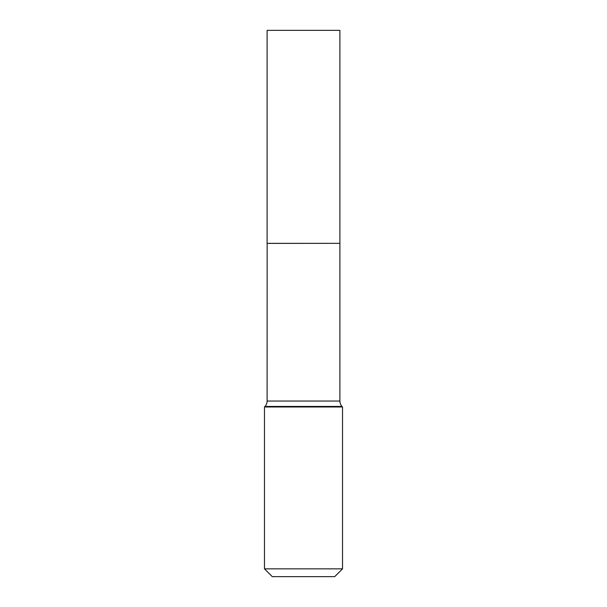 <?xml version="1.0" encoding="UTF-8"?>
<svg xmlns="http://www.w3.org/2000/svg" width="607" height="607" viewBox="0 0 607 607"><rect width="100%" height="100%" fill="white"/><g stroke="black" fill="none" stroke-linecap="round" stroke-linejoin="round"><path stroke-width="0.46" stroke-dasharray="3.04 2.28" d="M267.103 30.35L339.897 30.35M267.103 243.346L339.897 243.346M339.844 243.346L267.156 243.346L339.844 243.346M267.103 243.399L339.897 243.399M264.477 406.978L342.523 406.978M264.477 568.842L342.523 568.842M272.285 576.65L334.715 576.65M267.103 401.037L339.897 401.037M264.978 406.447L342.022 406.447"/><path stroke-width="0.91" d="M339.897 30.35L267.103 30.35L267.103 243.346L339.897 243.346L339.897 30.35M267.156 243.346L267.103 401.037A7.929 7.929 0 0 1 264.978 406.447L264.477 406.978L264.477 568.842L342.523 568.842L334.715 576.65L272.285 576.65L264.477 568.842M339.844 243.346L267.103 243.399M339.897 243.399L339.897 401.037A7.929 7.929 0 0 0 342.022 406.447L342.523 406.978L264.477 406.978M342.523 406.978L342.523 568.842M342.022 406.447L264.978 406.447M339.897 401.037L267.103 401.037"/></g></svg>
